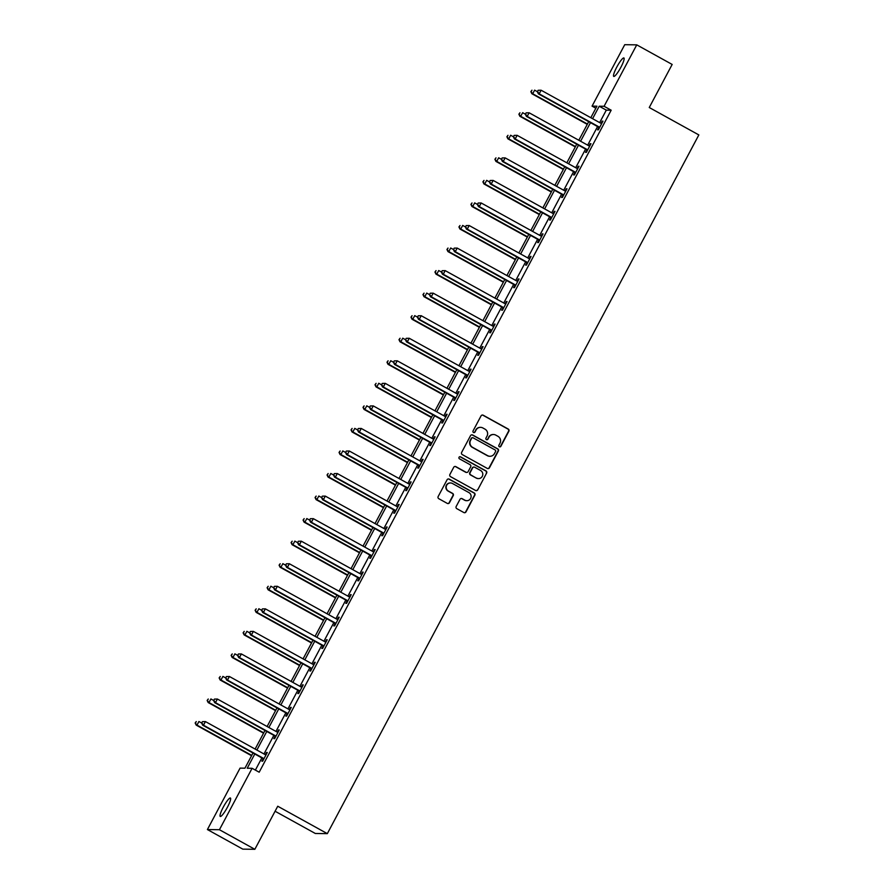 <?xml version="1.0" encoding="UTF-8"?>
<svg xmlns="http://www.w3.org/2000/svg" width="894" height="894" viewBox="0 0 894 894"><rect width="100%" height="100%" fill="white"/><g stroke="black" fill="none" stroke-linecap="round" stroke-linejoin="round"><path stroke-width="1.34" d="M499.355 446.765A1.129 1.106 90.8 0 0 500.852 446.318L508.865 431.243A1.609 1.587 90.8 0 0 508.239 429.053L483.207 415.218A1.609 1.587 90.8 0 0 481.061 415.866L473.049 430.942A1.129 1.106 90.8 0 0 474.01 432.607A1.129 1.106 90.8 0 0 474.993 432.014L476.033 430.059A5.163 5.062 90.8 0 1 482.894 427.98L484.984 429.142A5.163 5.062 90.8 0 1 487.018 436.138L485.978 438.082A1.129 1.106 90.8 0 0 486.939 439.759A1.129 1.106 90.8 0 0 487.923 439.166L488.962 437.211A5.163 5.062 90.8 0 1 495.824 435.132L497.913 436.283A5.163 5.062 90.8 0 1 499.947 443.29L498.908 445.234A1.129 1.106 90.8 0 0 499.355 446.765M499.701 446.888A1.129 1.106 90.8 0 0 500.528 446.307L508.541 431.232A1.609 1.587 90.8 0 0 507.915 429.053L482.883 415.207A1.609 1.587 90.8 0 0 482.313 415.028M473.842 432.595A1.129 1.106 90.8 0 0 474.669 432.014L476.033 430.059M486.772 439.736A1.129 1.106 90.8 0 0 487.599 439.155L488.962 437.211M223.254 807.204A10.527 1.844 118.9 0 1 230.428 798.029A10.527 1.844 118.9 0 1 227.411 807.26A10.527 1.844 118.9 0 1 220.248 816.445A10.527 1.844 118.9 0 1 223.254 807.204M616.748 67.162A10.527 1.844 118.9 0 1 623.923 57.976A10.527 1.844 118.9 0 1 620.905 67.218A10.527 1.844 118.9 0 1 613.731 76.392A10.527 1.844 118.9 0 1 616.748 67.162M456.186 506.473A1.609 1.587 90.8 0 0 456.823 508.664L463.841 512.541A1.609 1.587 90.8 0 0 465.986 511.893L474.882 495.153A1.609 1.587 90.8 0 0 474.245 492.963L449.224 479.128A1.609 1.587 90.8 0 0 447.078 479.776L438.172 496.516A1.609 1.587 90.8 0 0 438.809 498.707L447.291 503.4A1.609 1.587 90.8 0 0 449.436 502.752L453.247 495.578A1.609 1.587 90.8 0 0 452.61 493.399L448.408 491.074A4.314 4.235 90.8 0 1 450.487 482.961A4.314 4.235 90.8 0 1 452.442 483.475L468.914 492.594A4.314 4.235 90.8 0 1 466.847 500.696A4.314 4.235 90.8 0 1 464.88 500.182L462.131 498.662A1.609 1.587 90.8 0 0 459.997 499.31L456.186 506.473M595.862 108.23L592.063 106.129L624.727 44.7L636.751 44.856L672.165 64.446L649.256 107.515L698.84 134.927L327.327 833.644L277.743 806.232L254.846 849.3L219.432 829.721L207.408 829.554L240.073 768.125L244.945 768.192L253.013 753.016M636.751 44.856L604.087 106.285L599.215 106.23L592.588 118.69M254.79 754L247.225 768.225L252.097 768.292L259.182 772.204L611.172 110.208L604.087 106.285M252.097 768.292L219.432 829.721M487.297 468.422A1.609 1.587 90.8 0 0 489.443 467.774L498.349 451.034A1.609 1.587 90.8 0 0 497.712 448.844L472.68 435.009A1.609 1.587 90.8 0 0 470.535 435.657L461.639 452.398A1.609 1.587 90.8 0 0 462.276 454.588L487.297 468.422M486.615 473.094L477.72 489.834A1.609 1.587 90.8 0 1 475.574 490.482L450.542 476.647A1.609 1.587 90.8 0 1 449.906 474.457L453.716 467.294A1.609 1.587 90.8 0 1 455.862 466.646L466.009 472.255A1.609 1.587 90.8 0 0 468.154 471.607L470.68 466.858A1.609 1.587 90.8 0 0 470.043 464.668L459.482 458.823A1.129 1.106 90.8 0 1 460.019 456.7A1.129 1.106 90.8 0 1 460.533 456.834L485.978 470.903A1.609 1.587 90.8 0 1 486.615 473.094L477.72 489.834M275.084 811.238L315.303 833.476L327.327 833.644M611.172 110.208L606.3 110.141L599.673 122.601M597.561 126.557L587.682 145.152M585.581 149.108L575.691 167.703M573.59 171.659L563.701 190.254M561.6 194.199L551.71 212.806M549.609 216.75L539.719 235.345M537.618 239.301L527.728 257.897M525.627 261.853L515.737 280.448M513.637 284.393L503.758 302.999M501.657 306.944L491.767 325.539M489.666 329.495L479.776 348.09M477.675 352.046L467.786 370.641M465.685 374.586L455.795 393.192M453.694 397.137L443.804 415.732M441.703 419.688L431.813 438.283M429.712 442.239L419.834 460.835M417.733 464.779L407.843 483.386M405.742 487.331L395.852 505.926M393.751 509.882L383.861 528.477M381.76 532.433L371.87 551.028M369.77 554.984L359.88 573.579M357.779 577.524L347.889 596.119M345.788 600.075L335.909 618.67M333.808 622.626L323.919 641.221M321.818 645.177L311.928 663.773M309.827 667.717L299.937 686.313M297.836 690.269L287.946 708.864M285.845 712.82L275.955 731.415M273.855 735.371L263.965 753.966M261.864 757.911L255.382 770.103M598.79 127.484L597.55 129.82L598.365 129.831L602.969 121.159L602.165 121.148L601.003 123.338M586.799 150.036L585.559 152.371L586.375 152.382L590.979 143.71L590.174 143.699L589.012 145.89M574.82 172.576L573.568 174.922L574.384 174.933L578.999 166.262L578.183 166.25L577.021 168.43M562.829 195.127L561.577 197.462L562.393 197.473L567.008 188.802L566.193 188.79L565.03 190.981M550.838 217.678L549.587 220.013L550.402 220.025L555.018 211.353L554.202 211.342L553.04 213.532M538.847 240.229L537.607 242.565L538.411 242.576L543.027 233.904L542.211 233.893L541.049 236.083M526.857 262.769L525.616 265.116L526.421 265.127L531.036 256.455L530.22 256.444L529.058 258.623M514.866 285.32L513.625 287.656L514.441 287.667L519.045 278.995L518.241 278.984L517.067 281.174M502.875 307.871L501.635 310.207L502.45 310.218L507.054 301.546L506.25 301.535L505.088 303.725M490.895 330.422L489.644 332.758L490.46 332.769L495.075 324.097L494.259 324.086L493.097 326.276M478.905 352.962L477.653 355.309L478.469 355.32L483.084 346.648L482.268 346.637L481.106 348.816M466.914 375.514L465.662 377.86L466.478 377.86L471.093 369.188L470.278 369.177L469.115 371.368M454.923 398.065L453.683 400.4L454.487 400.411L459.103 391.74L458.287 391.728L457.125 393.919M442.932 420.616L441.692 422.951L442.496 422.963L447.112 414.291L446.296 414.28L445.134 416.47M430.942 443.156L429.701 445.503L430.517 445.514L435.121 436.842L434.316 436.831L433.143 439.01M418.951 465.707L417.71 468.054L418.526 468.065L423.13 459.382L422.326 459.371L421.163 461.561M406.96 488.258L405.72 490.594L406.535 490.605L411.139 481.933L410.335 481.922L409.173 484.112M394.98 510.809L393.729 513.145L394.545 513.156L399.16 504.484L398.344 504.473L397.182 506.663M382.99 533.349L381.738 535.696L382.554 535.707L387.169 527.035L386.353 527.024L385.191 529.203M370.999 555.9L369.758 558.247L370.563 558.258L375.178 549.575L374.362 549.564L373.2 551.754M359.008 578.452L357.768 580.787L358.572 580.798L363.188 572.126L362.372 572.115L361.21 574.306M347.017 601.003L345.777 603.338L346.593 603.349L351.197 594.678L350.392 594.666L349.219 596.857M335.026 623.543L333.786 625.889L334.602 625.901L339.206 617.229L338.401 617.218L337.239 619.397M323.036 646.094L321.795 648.441L322.611 648.452L327.215 639.769L326.411 639.769L325.248 641.948M311.056 668.645L309.805 670.981L310.62 670.992L315.236 662.32L314.42 662.309L313.258 664.499M299.065 691.196L297.814 693.532L298.63 693.543L303.245 684.871L302.429 684.86L301.267 687.05M287.075 713.736L285.834 716.083L286.639 716.094L291.254 707.422L290.438 707.411L289.276 709.59M275.084 736.287L273.843 738.634L274.648 738.645L279.263 729.973L278.447 729.962L277.285 732.141M263.093 758.838L261.853 761.174L262.668 761.185L267.272 752.513L266.457 752.502L265.294 754.692M254.846 849.3L242.822 849.144L207.408 829.554M590.811 117.706L596.935 106.196L592.063 106.129M255.114 749.071L265.004 730.476M267.105 726.52L276.995 707.925M279.096 703.969L288.986 685.374M291.086 681.418L300.976 662.823M303.077 658.878L312.967 640.283M315.068 636.327L324.947 617.732M327.048 613.776L336.937 595.18M339.038 591.225L348.928 572.629M351.029 568.685L360.919 550.078M363.02 546.133L372.91 527.538M375.011 523.582L384.901 504.987M387.001 501.031L396.891 482.436M398.992 478.491L408.871 459.885M410.972 455.94L420.862 437.345M422.963 433.389L432.852 414.794M434.953 410.838L444.843 392.242M446.944 388.298L456.834 369.691M458.935 365.747L468.825 347.151M470.926 343.195L480.816 324.6M482.916 320.644L492.795 302.049M494.896 298.104L504.786 279.498M506.887 275.553L516.777 256.958M518.878 253.002L528.767 234.407M530.868 230.451L540.758 211.856M542.859 207.9L552.749 189.304M554.85 185.36L564.74 166.765M566.841 162.809L576.719 144.213M578.82 140.257L588.71 121.662M590.487 122.646L580.597 141.241M578.496 145.186L568.606 163.792M566.505 167.737L556.616 186.332M554.515 190.288L544.625 208.883M542.524 212.839L532.634 231.434M530.533 235.39L520.654 253.985M518.554 257.93L508.664 276.525M506.563 280.481L496.673 299.077M494.572 303.032L484.682 321.628M482.581 325.584L472.691 344.179M470.59 348.124L460.701 366.719M458.6 370.675L448.71 389.27M446.609 393.226L436.73 411.821M434.629 415.777L424.739 434.372M422.638 438.317L412.749 456.912M410.648 460.868L400.758 479.463M398.657 483.419L388.767 502.015M386.666 505.97L376.776 524.566M374.675 528.51L364.786 547.106M362.685 551.062L352.806 569.657M350.705 573.613L340.815 592.208M338.714 596.164L328.824 614.759M326.723 618.704L316.834 637.299M314.733 641.255L304.843 659.85M302.742 663.806L292.852 682.401M290.751 686.357L280.861 704.953M278.76 708.897L268.882 727.492M266.77 731.448L256.891 750.044M606.3 110.141L599.215 106.23M602.165 121.148L602.791 121.495M590.174 143.699L590.8 144.046M578.183 166.25L578.809 166.597M566.193 188.79L566.83 189.148M554.202 211.342L554.839 211.688M542.211 233.893L542.848 234.239M530.22 256.444L530.857 256.79M518.241 278.984L518.866 279.341M506.25 301.535L506.876 301.881M494.259 324.086L494.885 324.433M482.268 346.637L482.905 346.984M470.278 369.177L470.914 369.535M458.287 391.728L458.924 392.075M446.296 414.28L446.933 414.626M434.316 436.831L434.942 437.177M422.326 459.371L422.951 459.728M410.335 481.922L410.961 482.279M398.344 504.473L398.981 504.819M386.353 527.024L386.99 527.371M374.362 549.564L374.999 549.922M362.372 572.115L363.009 572.473M350.392 594.666L351.018 595.013M338.401 617.218L339.027 617.564M326.411 639.769L327.036 640.115M314.42 662.309L315.057 662.666M302.429 684.86L303.066 685.206M290.438 707.411L291.075 707.757M278.447 729.962L279.084 730.309M266.457 752.502L267.094 752.86M493.32 434.506A5.163 5.062 90.8 0 0 488.638 437.211M480.391 427.366A5.163 5.062 90.8 0 0 475.709 430.059M487.867 468.601A1.609 1.587 90.8 0 0 489.119 467.763L498.025 451.023A1.609 1.587 90.8 0 0 497.388 448.844L472.356 434.998A1.609 1.587 90.8 0 0 471.786 434.819M495.567 451.515A1.129 1.106 90.8 0 0 495.131 449.984L473.161 437.837A1.129 1.106 90.8 0 0 471.652 438.295L470.557 440.351A5.163 5.062 90.8 0 0 472.602 447.346L487.61 455.649A5.163 5.062 90.8 0 0 494.471 453.571L495.567 451.515M472.479 437.714A1.129 1.106 90.8 0 0 471.328 438.283L471.652 438.295M489.8 456.275A5.163 5.062 90.8 0 1 487.286 455.649L472.278 447.346A5.163 5.062 90.8 0 1 470.233 440.351L471.328 438.283M476.144 490.672A1.609 1.587 90.8 0 0 477.385 489.834M466.579 472.445A1.609 1.587 90.8 0 1 465.685 472.255L455.538 466.634A1.609 1.587 90.8 0 0 454.968 466.456M486.291 473.094A1.609 1.587 90.8 0 0 485.654 470.903L460.209 456.834A1.129 1.106 90.8 0 0 459.862 456.711M476.547 478.078A4.314 4.235 90.8 0 0 482.659 475.373A4.314 4.235 90.8 0 0 480.581 470.49L474.77 467.283A1.609 1.587 90.8 0 0 472.624 467.931L470.099 472.68A1.609 1.587 90.8 0 0 470.736 474.87L476.223 478.078A4.314 4.235 90.8 0 0 478.346 478.592M473.876 467.093A1.609 1.587 90.8 0 0 472.3 467.931L472.624 467.931M476.223 478.078L470.412 474.87A1.609 1.587 90.8 0 1 469.775 472.68L472.3 467.931M466.679 500.696A4.314 4.235 90.8 0 1 464.556 500.171L461.807 498.662A1.609 1.587 90.8 0 0 461.237 498.472M450.319 482.961A4.314 4.235 90.8 0 0 448.084 491.063L448.408 491.074M447.86 503.579A1.609 1.587 90.8 0 0 449.112 502.741L452.923 495.578A1.609 1.587 90.8 0 0 452.286 493.387L448.084 491.063M464.411 512.731A1.609 1.587 90.8 0 0 465.662 511.893L474.558 495.153A1.609 1.587 90.8 0 0 473.921 492.963L448.9 479.128A1.609 1.587 90.8 0 0 448.33 478.938M537.395 91.68L534.612 90.149L532.69 93.758L531.885 93.747L587.269 124.378M531.181 91.646L531.952 90.205L530.857 91.646L532.69 93.758L587.447 124.031M531.885 93.747L530.857 91.646M538.132 90.294L537.361 91.736L538.132 90.294L541.116 90.227L600.891 123.283A1.643 1.609 90.8 0 0 601.472 123.473L601.729 123.495M538.456 90.294L541.116 90.227L539.194 93.848L538.378 93.836L598.153 126.881A1.643 1.609 90.8 0 1 598.634 127.283L599.282 128.088M599.606 127.496L599.438 127.294A1.643 1.609 90.8 0 0 598.969 126.892L539.194 93.848L537.685 91.736M537.361 91.736L538.378 93.836M525.404 114.231L522.632 112.689L520.71 116.309L519.895 116.298L575.289 146.918M519.202 114.197L519.962 112.756L518.878 114.197L520.71 116.309L575.468 146.582M519.895 116.298L518.878 114.197M513.413 136.771L510.642 135.24L508.72 138.849L507.904 138.838L563.298 169.469M507.211 136.748L507.971 135.307L506.887 136.748L508.72 138.849L563.477 169.134M507.904 138.838L506.887 136.748M526.141 112.834L525.37 114.287L526.141 112.834L529.125 112.778L588.9 145.834A1.643 1.609 90.8 0 0 589.481 146.024L589.738 146.046M526.465 112.845L529.125 112.778L527.203 116.388L526.387 116.376L586.162 149.432A1.643 1.609 90.8 0 1 586.643 149.834L587.302 150.639M587.615 150.047L587.459 149.846A1.643 1.609 90.8 0 0 586.978 149.443L527.203 116.388L525.694 114.287M525.37 114.287L526.387 116.376M514.151 135.385L513.379 136.827L514.151 135.385L517.134 135.329L576.909 168.385A1.643 1.609 90.8 0 0 577.502 168.564L577.747 168.597M514.475 135.385L517.134 135.329L515.212 138.939L514.408 138.928L574.183 171.983A1.643 1.609 90.8 0 1 574.652 172.374L575.311 173.19M575.624 172.587L575.468 172.386A1.643 1.609 90.8 0 0 574.987 171.994L515.212 138.939L513.704 136.838M513.379 136.827L514.408 138.928M501.422 159.322L498.651 157.791L496.729 161.401L495.913 161.389L551.307 192.02M495.22 159.3L495.991 157.847L494.896 159.288L496.729 161.401L551.486 191.685M495.913 161.389L494.896 159.288M489.431 181.873L486.66 180.342L484.738 183.952L483.922 183.94L539.317 214.571M483.229 181.851L484 180.398L482.905 181.84L484.738 183.952L539.495 214.225M483.922 183.94L482.905 181.84M477.441 204.424L474.669 202.882L472.747 206.503L471.931 206.492L527.326 237.111M471.239 204.391L472.01 202.949L470.914 204.391L472.747 206.503L527.505 236.776M471.931 206.492L470.914 204.391M502.16 157.936L501.389 159.378L502.16 157.936L505.144 157.88L564.919 190.925A1.643 1.609 90.8 0 0 565.511 191.115L565.757 191.148M502.484 157.936L505.144 157.88L503.221 161.49L502.417 161.479L562.192 194.534A1.643 1.609 90.8 0 1 562.661 194.926L563.321 195.741M563.633 195.138L563.477 194.937A1.643 1.609 90.8 0 0 562.996 194.546L503.221 161.49L501.713 159.389M501.389 159.378L502.417 161.479M490.169 180.487L489.398 181.929L490.169 180.487L493.153 180.42L552.939 213.476A1.643 1.609 90.8 0 0 553.52 213.666L553.766 213.7M490.493 180.487L493.153 180.42L491.242 184.041L490.426 184.03L550.201 217.074A1.643 1.609 90.8 0 1 550.67 217.477L551.33 218.281M551.643 217.689L551.486 217.488A1.643 1.609 90.8 0 0 551.017 217.086L491.242 184.041L489.733 181.929M489.398 181.929L490.426 184.03M478.178 203.027L477.418 204.48L478.178 203.027L481.173 202.972L540.948 236.027A1.643 1.609 90.8 0 0 541.529 236.217L541.786 236.239M478.502 203.039L481.173 202.972L479.251 206.581L478.435 206.57L538.21 239.626A1.643 1.609 90.8 0 1 538.68 240.028L539.339 240.832M539.663 240.24L539.495 240.039A1.643 1.609 90.8 0 0 539.026 239.637L479.251 206.581L477.742 204.48M477.418 204.48L478.435 206.57M465.45 226.964L462.679 225.433L460.756 229.043L459.952 229.032L515.335 259.662M459.248 226.942L460.019 225.5L458.924 226.942L460.756 229.043L515.514 259.327M459.952 229.032L458.924 226.942M466.187 225.579L465.428 227.02L466.187 225.579L469.182 225.523L528.957 258.578A1.643 1.609 90.8 0 0 529.539 258.757L529.796 258.791M466.523 225.579L469.182 225.523L467.26 229.132L466.444 229.121L526.22 262.177A1.643 1.609 90.8 0 1 526.7 262.568L527.348 263.384M527.672 262.78L527.505 262.579A1.643 1.609 90.8 0 0 527.035 262.188L467.26 229.132L465.752 227.031M465.428 227.02L466.444 229.121M453.47 249.515L450.688 247.984L448.766 251.594L447.961 251.583L503.344 282.213M447.257 249.493L448.028 248.04L446.933 249.482L448.766 251.594L503.523 281.878M447.961 251.583L446.933 249.482M454.208 248.13L453.437 249.571L454.208 248.13L457.192 248.074L516.967 281.118A1.643 1.609 90.8 0 0 517.548 281.308L517.805 281.342M454.532 248.13L457.192 248.074L455.269 251.683L454.454 251.672L514.229 284.728A1.643 1.609 90.8 0 1 514.709 285.119L515.357 285.935M515.682 285.331L515.514 285.13A1.643 1.609 90.8 0 0 515.045 284.739L455.269 251.683L453.761 249.582M453.437 249.571L454.454 251.672M441.48 272.067L438.708 270.536L436.786 274.145L435.97 274.134L491.354 304.765M435.277 272.044L436.037 270.591L434.942 272.033L436.786 274.145L491.544 304.418M435.97 274.134L434.942 272.033M442.217 270.681L441.446 272.122L442.217 270.681L445.201 270.614L504.976 303.669A1.643 1.609 90.8 0 0 505.557 303.859L505.814 303.893M442.541 270.681L445.201 270.614L443.279 274.234L442.463 274.223L502.238 307.268A1.643 1.609 90.8 0 1 502.719 307.67L503.378 308.475M503.691 307.882L503.534 307.681A1.643 1.609 90.8 0 0 503.054 307.279L443.279 274.234L441.77 272.122M441.446 272.122L442.463 274.223M429.489 294.618L426.717 293.076L424.795 296.696L423.979 296.685L479.374 327.305M423.287 294.584L424.047 293.143L422.963 294.584L424.795 296.696L479.553 326.969M423.979 296.685L422.963 294.584M430.226 293.221L429.455 294.674L430.226 293.221L433.21 293.165L492.985 326.221A1.643 1.609 90.8 0 0 493.577 326.411L493.823 326.433M430.55 293.232L433.21 293.165L431.288 296.774L430.483 296.774L490.258 329.819A1.643 1.609 90.8 0 1 490.728 330.221L491.387 331.026M491.7 330.434L491.544 330.232A1.643 1.609 90.8 0 0 491.063 329.83L431.288 296.774L429.779 294.674M429.455 294.674L430.483 296.774M417.498 317.158L414.727 315.627L412.804 319.236L411.989 319.225L467.383 349.856M411.296 317.135L412.067 315.694L410.972 317.135L412.804 319.236L467.562 349.52M411.989 319.225L410.972 317.135M418.236 315.772L417.464 317.214L418.236 315.772L421.219 315.716L480.994 348.772A1.643 1.609 90.8 0 0 481.587 348.951L481.832 348.984M418.56 315.772L421.219 315.716L419.297 319.326L418.493 319.314L478.268 352.37A1.643 1.609 90.8 0 1 478.737 352.761L479.396 353.577M479.709 352.974L479.553 352.772A1.643 1.609 90.8 0 0 479.072 352.381L419.297 319.326L417.789 317.225M417.464 317.214L418.493 319.314M405.507 339.709L402.736 338.178L400.814 341.787L399.998 341.776L455.392 372.407M399.305 339.686L400.076 338.234L398.981 339.675L400.814 341.787L455.571 372.072M399.998 341.776L398.981 339.675M406.245 338.323L405.474 339.765L406.245 338.323L409.228 338.267L469.015 371.312A1.643 1.609 90.8 0 0 469.596 371.502L469.842 371.535M406.569 338.323L409.228 338.267L407.318 341.877L406.502 341.866L466.277 374.921A1.643 1.609 90.8 0 1 466.746 375.312L467.406 376.128M467.718 375.525L467.562 375.324A1.643 1.609 90.8 0 0 467.093 374.932L407.318 341.877L405.798 339.776M405.474 339.765L406.502 341.866M393.516 362.26L390.745 360.729L388.823 364.339L388.007 364.327L443.402 394.958M387.314 362.238L388.085 360.785L386.99 362.226L388.823 364.339L443.58 394.612M388.007 364.327L386.99 362.226M394.254 360.874L393.494 362.316L394.254 360.874L397.249 360.807L457.024 393.863A1.643 1.609 90.8 0 0 457.605 394.053L457.862 394.086M394.578 360.874L397.249 360.807L395.327 364.428L394.511 364.417L454.286 397.461A1.643 1.609 90.8 0 1 454.755 397.864L455.415 398.668M455.739 398.076L455.571 397.875A1.643 1.609 90.8 0 0 455.102 397.472L395.327 364.428L393.818 362.316M393.494 362.316L394.511 364.417M381.526 384.811L378.754 383.269L376.832 386.89L376.028 386.878L431.411 417.498M375.324 384.778L376.095 383.336L374.999 384.778L376.832 386.89L431.59 417.163M376.028 386.878L374.999 384.778M382.263 383.414L381.503 384.867L382.263 383.414L385.258 383.358L445.033 416.414A1.643 1.609 90.8 0 0 445.614 416.604L445.871 416.626M382.598 383.425L385.258 383.358L383.336 386.979L382.52 386.968L442.295 420.012A1.643 1.609 90.8 0 1 442.776 420.415L443.424 421.219M443.748 420.627L443.58 420.426A1.643 1.609 90.8 0 0 443.111 420.024L383.336 386.979L381.827 384.867M381.503 384.867L382.52 386.968M369.546 407.351L366.763 405.82L364.841 409.43L364.037 409.418L419.42 440.049M363.333 407.329L364.104 405.887L363.009 407.329L364.841 409.43L419.599 439.714M364.037 409.418L363.009 407.329M370.284 405.965L369.513 407.407L370.284 405.965L373.267 405.91L433.042 438.965A1.643 1.609 90.8 0 0 433.624 439.144L433.881 439.177M370.608 405.977L373.267 405.91L371.345 409.519L370.529 409.508L430.305 442.564A1.643 1.609 90.8 0 1 430.785 442.955L431.433 443.77M431.757 443.167L431.59 442.966A1.643 1.609 90.8 0 0 431.12 442.575L371.345 409.519L369.837 407.418M369.513 407.407L370.529 409.508M357.555 429.902L354.773 428.371L352.862 431.981L352.046 431.97L407.429 462.6M351.353 429.88L352.113 428.427L351.018 429.869L352.862 431.981L407.619 462.265M352.046 431.97L351.018 429.869M358.293 428.517L357.522 429.958L358.293 428.517L361.277 428.461L421.052 461.505A1.643 1.609 90.8 0 0 421.633 461.695L421.89 461.729M358.617 428.517L361.277 428.461L359.354 432.07L358.539 432.059L418.314 465.115A1.643 1.609 90.8 0 1 418.794 465.506L419.454 466.322M419.767 465.718L419.61 465.517A1.643 1.609 90.8 0 0 419.13 465.126L359.354 432.07L357.846 429.969M357.522 429.958L358.539 432.059M345.565 452.453L342.793 450.922L340.871 454.532L340.055 454.521L395.45 485.151M339.362 452.431L340.122 450.978L339.038 452.42L340.871 454.532L395.629 484.805M340.055 454.521L339.038 452.42M346.302 451.068L345.531 452.509L346.302 451.068L349.286 451.001L409.061 484.056A1.643 1.609 90.8 0 0 409.653 484.246L409.899 484.28M346.626 451.068L349.286 451.001L347.364 454.621L346.559 454.61L406.334 487.655A1.643 1.609 90.8 0 1 406.804 488.057L407.463 488.862M407.776 488.269L407.619 488.068A1.643 1.609 90.8 0 0 407.139 487.666L347.364 454.621L345.855 452.509M345.531 452.509L346.559 454.61M333.574 475.005L330.802 473.462L328.88 477.083L328.064 477.072L383.459 507.691M327.372 474.971L328.143 473.529L327.048 474.971L328.88 477.083L383.638 507.356M328.064 477.072L327.048 474.971M334.311 473.608L333.54 475.06L334.311 473.608L337.295 473.552L397.07 506.607A1.643 1.609 90.8 0 0 397.662 506.797L397.908 506.82M334.635 473.619L337.295 473.552L335.373 477.172L334.568 477.161L394.343 510.206A1.643 1.609 90.8 0 1 394.813 510.608L395.472 511.413M395.785 510.82L395.629 510.619A1.643 1.609 90.8 0 0 395.148 510.217L335.373 477.172L333.864 475.06M333.54 475.06L334.568 477.161M321.583 497.545L318.812 496.014L316.889 499.623L316.074 499.623L371.468 530.243M315.381 497.522L316.152 496.081L315.057 497.522L316.889 499.623L371.647 529.907M316.074 499.623L315.057 497.522M322.321 496.159L321.549 497.6L322.321 496.159L325.304 496.103L385.091 529.159A1.643 1.609 90.8 0 0 385.672 529.337L385.917 529.371M322.645 496.17L325.304 496.103L323.382 499.712L322.578 499.701L382.353 532.757A1.643 1.609 90.8 0 1 382.822 533.159L383.481 533.964M383.794 533.36L383.638 533.159A1.643 1.609 90.8 0 0 383.168 532.768L323.382 499.712L321.874 497.612M321.549 497.6L322.578 499.701M309.592 520.096L306.821 518.565L304.899 522.174L304.083 522.163L359.477 552.794M303.39 520.073L304.161 518.621L303.066 520.062L304.899 522.174L359.656 552.458M304.083 522.163L303.066 520.062M310.33 518.71L309.57 520.152L310.33 518.71L313.325 518.654L373.1 551.699A1.643 1.609 90.8 0 0 373.681 551.889L373.938 551.922M310.654 518.71L313.325 518.654L311.403 522.264L310.587 522.252L370.362 555.308A1.643 1.609 90.8 0 1 370.831 555.699L371.491 556.515M371.815 555.912L371.647 555.71A1.643 1.609 90.8 0 0 371.178 555.319L311.403 522.264L309.894 520.163M309.57 520.152L310.587 522.252M297.601 542.647L294.83 541.116L292.908 544.725L292.103 544.714L347.487 575.345M291.399 542.624L292.17 541.172L291.075 542.613L292.908 544.725L347.665 574.998M292.103 544.714L291.075 542.613M298.339 541.261L297.579 542.703L298.339 541.261L301.334 541.194L361.109 574.25A1.643 1.609 90.8 0 0 361.69 574.44L361.947 574.473M298.674 541.261L301.334 541.194L299.412 544.815L298.596 544.804L358.371 577.859A1.643 1.609 90.8 0 1 358.852 578.25L359.5 579.055M359.824 578.463L359.656 578.262A1.643 1.609 90.8 0 0 359.187 577.859L299.412 544.815L297.903 542.703M297.579 542.703L298.596 544.804M285.622 565.198L282.839 563.656L280.917 567.277L280.113 567.265L335.496 597.885M279.409 565.164L280.18 563.723L279.084 565.164L280.917 567.277L335.675 597.55M280.113 567.265L279.084 565.164M286.359 563.801L285.588 565.254L286.359 563.801L289.343 563.745L349.118 596.801A1.643 1.609 90.8 0 0 349.699 596.991L349.956 597.013M286.683 563.812L289.343 563.745L287.421 567.366L286.605 567.355L346.38 600.399A1.643 1.609 90.8 0 1 346.861 600.802L347.509 601.606M347.833 601.014L347.665 600.813A1.643 1.609 90.8 0 0 347.196 600.41L287.421 567.366L285.912 565.254M285.588 565.254L286.605 567.355M273.631 587.738L270.848 586.207L268.938 589.828L268.122 589.816L323.505 620.436M267.429 587.716L268.189 586.274L267.094 587.716L268.938 589.828L323.695 620.101M268.122 589.816L267.094 587.716M274.369 586.352L273.598 587.794L274.369 586.352L277.352 586.296L337.127 619.352A1.643 1.609 90.8 0 0 337.708 619.531L337.966 619.564M274.693 586.363L277.352 586.296L275.43 589.906L274.614 589.895L334.39 622.95A1.643 1.609 90.8 0 1 334.87 623.353L335.529 624.157M335.842 623.554L335.675 623.364A1.643 1.609 90.8 0 0 335.205 622.962L275.43 589.906L273.922 587.805M273.598 587.794L274.614 589.895M261.64 610.289L258.869 608.758L256.947 612.368L256.131 612.356L311.525 642.987M255.438 610.267L256.198 608.825L255.114 610.256L256.947 612.368L311.704 642.652M256.131 612.356L255.114 610.256M262.378 608.903L261.607 610.345L262.378 608.903L265.362 608.848L325.137 641.892A1.643 1.609 90.8 0 0 325.729 642.082L325.975 642.115M262.702 608.903L265.362 608.848L263.439 612.457L262.635 612.446L322.41 645.502A1.643 1.609 90.8 0 1 322.879 645.893L323.539 646.708M323.851 646.105L323.695 645.904A1.643 1.609 90.8 0 0 323.215 645.513L263.439 612.457L261.931 610.356M261.607 610.345L262.635 612.446M249.649 632.84L246.878 631.309L244.956 634.919L244.14 634.908L299.535 665.538M243.447 632.818L244.218 631.365L243.123 632.807L244.956 634.919L299.713 665.192M244.14 634.908L243.123 632.807M250.387 631.455L249.616 632.896L250.387 631.455L253.371 631.387L313.146 664.443A1.643 1.609 90.8 0 0 313.738 664.633L313.984 664.667M250.711 631.455L253.371 631.387L251.449 635.008L250.644 634.997L310.419 668.053A1.643 1.609 90.8 0 1 310.888 668.444L311.548 669.248M311.861 668.656L311.704 668.455A1.643 1.609 90.8 0 0 311.224 668.064L251.449 635.008L249.94 632.896M249.616 632.896L250.644 634.997M237.659 655.391L234.887 653.849L232.965 657.47L232.149 657.459L287.544 688.078M231.457 655.358L232.228 653.916L231.133 655.358L232.965 657.47L287.723 687.743M232.149 657.459L231.133 655.358M238.396 653.995L237.625 655.447L238.396 653.995L241.38 653.939L301.155 686.994A1.643 1.609 90.8 0 0 301.747 687.184L301.993 687.207M238.72 654.006L241.38 653.939L239.458 657.559L238.653 657.548L298.428 690.593A1.643 1.609 90.8 0 1 298.898 690.995L299.557 691.8M299.87 691.207L299.713 691.006A1.643 1.609 90.8 0 0 299.244 690.604L239.458 657.559L237.949 655.447M237.625 655.447L238.653 657.548M225.668 677.931L222.897 676.4L220.974 680.021L220.159 680.01L275.553 710.629M219.466 677.909L220.237 676.467L219.142 677.909L220.974 680.021L275.732 710.294M220.159 680.01L219.142 677.909M226.405 676.546L225.646 677.998L226.405 676.546L229.4 676.49L289.175 709.545A1.643 1.609 90.8 0 0 289.757 709.724L290.014 709.758M226.73 676.557L229.4 676.49L227.478 680.099L226.663 680.088L286.438 713.144A1.643 1.609 90.8 0 1 286.907 713.546L287.566 714.351M287.89 713.747L287.723 713.557A1.643 1.609 90.8 0 0 287.253 713.155L227.478 680.099L225.97 677.998M225.646 677.998L226.663 680.088M213.677 700.483L210.906 698.952L208.984 702.561L208.179 702.55L263.562 733.181M207.475 700.46L208.246 699.019L207.151 700.449L208.984 702.561L263.741 732.845M208.179 702.55L207.151 700.449M214.415 699.097L213.655 700.538L214.415 699.097L217.41 699.041L277.185 732.085A1.643 1.609 90.8 0 0 277.766 732.275L278.023 732.309M214.75 699.097L217.41 699.041L215.488 702.65L214.672 702.639L274.447 735.695A1.643 1.609 90.8 0 1 274.927 736.086L275.575 736.902M275.9 736.298L275.732 736.097A1.643 1.609 90.8 0 0 275.263 735.706L215.488 702.65L213.979 700.55M213.655 700.538L214.672 702.639M201.698 723.034L198.915 721.503L196.993 725.112L196.188 725.101L251.572 755.732M195.484 723.011L196.255 721.559L195.16 723L196.993 725.112L251.75 755.385M196.188 725.101L195.16 723M202.435 721.648L201.664 723.09L202.435 721.648L205.419 721.581L265.194 754.637A1.643 1.609 90.8 0 0 265.775 754.827L266.032 754.86M202.759 721.648L205.419 721.581L203.497 725.202L202.681 725.19L262.456 758.246A1.643 1.609 90.8 0 1 262.937 758.637L263.585 759.442M263.909 758.85L263.741 758.648A1.643 1.609 90.8 0 0 263.272 758.257L203.497 725.202L201.988 723.09M201.664 723.09L202.681 725.19M599.438 127.294L598.634 127.283M598.969 126.892L598.153 126.881M587.459 149.846L586.643 149.834M586.978 149.443L586.162 149.432M575.468 172.386L574.652 172.374M574.987 171.994L574.183 171.983M563.477 194.937L562.661 194.926M562.996 194.546L562.192 194.534M551.486 217.488L550.67 217.477M551.017 217.086L550.201 217.074M539.495 240.039L538.68 240.028M539.026 239.637L538.21 239.626M527.505 262.579L526.7 262.568M527.035 262.188L526.22 262.177M515.514 285.13L514.709 285.119M515.045 284.739L514.229 284.728M503.534 307.681L502.719 307.67M503.054 307.279L502.238 307.268M491.544 330.232L490.728 330.221M491.063 329.83L490.258 329.819M479.553 352.772L478.737 352.761M479.072 352.381L478.268 352.37M467.562 375.324L466.746 375.312M467.093 374.932L466.277 374.921M455.571 397.875L454.755 397.864M455.102 397.472L454.286 397.461M443.58 420.426L442.776 420.415M443.111 420.024L442.295 420.012M431.59 442.966L430.785 442.955M431.12 442.575L430.305 442.564M419.61 465.517L418.794 465.506M419.13 465.126L418.314 465.115M407.619 488.068L406.804 488.057M407.139 487.666L406.334 487.655M395.629 510.619L394.813 510.608M395.148 510.217L394.343 510.206M383.638 533.159L382.822 533.159M383.168 532.768L382.353 532.757M371.647 555.71L370.831 555.699M371.178 555.319L370.362 555.308M359.656 578.262L358.852 578.25M359.187 577.859L358.371 577.859M347.665 600.813L346.861 600.802M347.196 600.41L346.38 600.399M335.675 623.364L334.87 623.353M335.205 622.962L334.39 622.95M323.695 645.904L322.879 645.893M323.215 645.513L322.41 645.502M311.704 668.455L310.888 668.444M311.224 668.064L310.419 668.053M299.713 691.006L298.898 690.995M299.244 690.604L298.428 690.593M287.723 713.557L286.907 713.546M287.253 713.155L286.438 713.144M275.732 736.097L274.927 736.086M275.263 735.706L274.447 735.695M263.741 758.648L262.937 758.637M263.272 758.257L262.456 758.246"/></g></svg>
